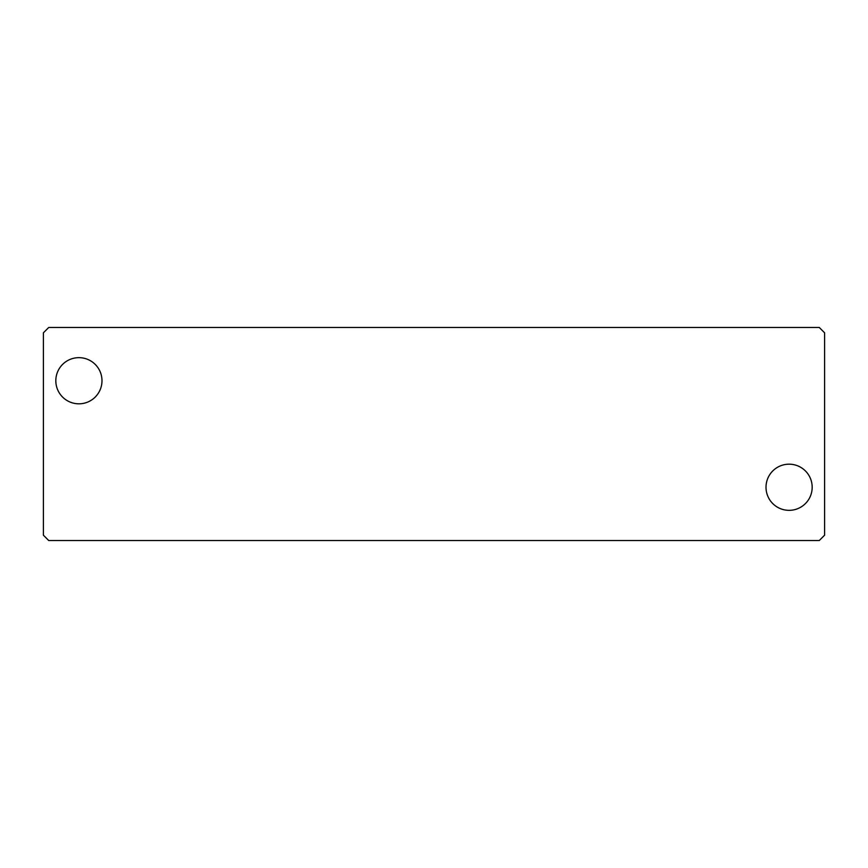 <?xml version="1.0" encoding="UTF-8"?>
<svg xmlns="http://www.w3.org/2000/svg" width="868" height="868" viewBox="0 0 868 868"><rect width="100%" height="100%" fill="white"/><g stroke="black" fill="none" stroke-linecap="round" stroke-linejoin="round"><path stroke-width="0.65" stroke-dasharray="4.34 3.25" d="M812.177 487.263A23.078 23.078 0 0 1 789.088 510.341A23.078 23.078 0 0 1 766.01 487.263A23.078 23.078 0 0 1 789.088 464.185A23.078 23.078 0 0 1 812.177 487.263M101.99 380.737A23.078 23.078 0 0 1 78.912 403.815A23.078 23.078 0 0 1 55.823 380.737A23.078 23.078 0 0 1 78.912 357.659A23.078 23.078 0 0 1 101.99 380.737M824.6 535.198L824.6 332.802L819.273 327.475L48.727 327.475L43.4 332.802L43.4 535.198L48.727 540.525L819.273 540.525L824.6 535.198"/><path stroke-width="1.3" d="M812.177 487.263A23.078 23.078 0 0 1 789.088 510.341A23.078 23.078 0 0 1 766.01 487.263A23.078 23.078 0 0 1 789.088 464.185A23.078 23.078 0 0 1 812.177 487.263M101.99 380.737A23.078 23.078 0 0 1 78.912 403.815A23.078 23.078 0 0 1 55.823 380.737A23.078 23.078 0 0 1 78.912 357.659A23.078 23.078 0 0 1 101.99 380.737M824.6 535.198L824.6 332.802L819.273 327.475L48.727 327.475L43.4 332.802L43.4 535.198L48.727 540.525L819.273 540.525L824.6 535.198"/></g></svg>
